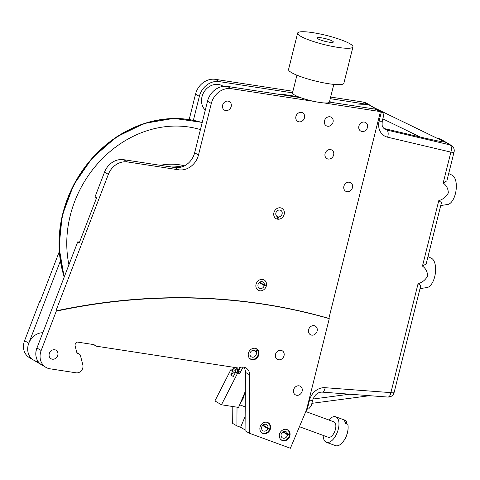 <?xml version="1.0" encoding="UTF-8"?>
<svg xmlns="http://www.w3.org/2000/svg" width="480" height="480" viewBox="0 0 480 480"><rect width="100%" height="100%" fill="white"/><g stroke="black" fill="none" stroke-linecap="round" stroke-linejoin="round"><path stroke-width="0.72" d="M448.704 173.544L452.184 175.23A14.964 7.182 98.7 0 1 455.436 193.566A14.964 7.182 98.7 0 1 447.684 204.498L440.73 205.53M443.172 183.024L450.876 152.112A5.988 0.99 14 0 0 454.068 152.016L446.88 180.846L443.172 183.024C446.484 185.382 448.194 188.688 448.32 192.954C446.16 196.86 442.986 199.416 438.78 200.628L441.456 202.614L426.168 263.916L422.46 266.088C425.772 268.446 427.488 271.758 427.608 276.024C425.454 279.93 422.274 282.486 418.068 283.692L420.744 285.678L394.098 392.538A5.988 0.99 14 0 1 390.906 392.634A5.988 2.796 94.3 0 1 387.84 397.062L322.098 392.118A5.988 2.796 94.3 0 0 325.164 387.696L390.906 392.634L418.068 283.692M427.992 256.608L431.472 258.3A14.964 7.182 98.7 0 1 434.724 276.63A14.964 7.182 98.7 0 1 426.972 287.568L420.018 288.594M375.816 109.356L376.566 109.326L382.788 112.722L383.772 115.08L382.302 120.978A5.988 0.99 14 0 1 379.11 121.074L381.366 112.032M364.752 102.834L364.854 102.42L376.566 109.326L376.464 109.74M368.454 104.544L349.998 105.264M443.982 141.618L444.288 141.768C446.772 142.812 433.578 140.214 420.288 137.04L384.372 128.586A8.982 7.74 -59.5 0 1 383.868 128.448M306.672 409.242L308.628 408.924L311.25 405.924L312.72 400.032C314.706 394.728 317.832 392.094 322.098 392.118M380.004 112.086L380.166 111.45M382.524 112.584L374.958 108.12L382.788 112.722M444.162 141.696L374.958 108.12L367.386 103.662L375.066 108.168M367.386 103.662L364.854 102.42M228.078 101.118A4.938 4.254 120.5 0 0 222.87 104.412A4.938 4.254 120.5 0 0 224.394 110.1A4.938 4.254 120.5 0 0 225.726 110.568A4.938 4.254 120.5 0 0 230.934 107.274A4.938 4.254 120.5 0 0 229.41 101.592A4.938 4.254 120.5 0 0 228.078 101.118M273.894 212.706A5.94 5.118 -59.5 0 1 282.06 208.38A5.94 5.118 -59.5 0 1 284.196 214.29A5.94 5.118 -59.5 0 1 276.024 218.616A5.94 5.118 -59.5 0 1 273.894 212.706M256.038 284.316A5.94 5.118 -59.5 0 1 264.204 279.99A5.94 5.118 -59.5 0 1 266.34 285.9A5.94 5.118 -59.5 0 1 258.174 290.226A5.94 5.118 -59.5 0 1 256.038 284.316M296.676 395.28A4.938 4.254 -59.5 0 1 295.35 394.812A4.938 4.254 -59.5 0 1 293.826 389.124A4.938 4.254 -59.5 0 1 299.034 385.83A4.938 4.254 -59.5 0 1 300.366 386.298A4.938 4.254 -59.5 0 1 301.884 391.986A4.938 4.254 -59.5 0 1 296.676 395.28M278.58 359.784A4.938 4.254 -59.5 0 1 277.248 359.31A4.938 4.254 -59.5 0 1 275.73 353.628A4.938 4.254 -59.5 0 1 280.938 350.328A4.938 4.254 -59.5 0 1 282.264 350.802A4.938 4.254 -59.5 0 1 283.788 356.484A4.938 4.254 -59.5 0 1 278.58 359.784M311.676 335.13A4.938 4.254 -59.5 0 1 310.344 334.656A4.938 4.254 -59.5 0 1 308.826 328.974A4.938 4.254 -59.5 0 1 314.034 325.674A4.938 4.254 -59.5 0 1 315.366 326.148A4.938 4.254 -59.5 0 1 316.884 331.83A4.938 4.254 -59.5 0 1 311.676 335.13M52.338 359.196A4.938 4.254 -59.5 0 1 51.012 358.722A4.938 4.254 -59.5 0 1 49.488 353.04A4.938 4.254 -59.5 0 1 54.696 349.746A4.938 4.254 -59.5 0 1 56.028 350.214A4.938 4.254 -59.5 0 1 57.546 355.902A4.938 4.254 -59.5 0 1 52.338 359.196M263.82 433.674A5.988 5.16 -59.5 0 1 262.206 433.104A5.988 5.16 -59.5 0 1 260.364 426.21A5.988 5.16 -59.5 0 1 266.676 422.214A5.988 5.16 -59.5 0 1 268.29 422.79A5.988 5.16 -59.5 0 1 270.132 429.678A5.988 5.16 -59.5 0 1 263.82 433.674M283.272 440.796A5.988 5.16 -59.5 0 1 281.664 440.226A5.988 5.16 -59.5 0 1 279.816 433.332A5.988 5.16 -59.5 0 1 286.134 429.336A5.988 5.16 -59.5 0 1 287.742 429.912A5.988 5.16 -59.5 0 1 289.584 436.8A5.988 5.16 -59.5 0 1 283.272 440.796M252.18 359.736A5.988 5.16 -59.5 0 1 250.566 359.166A5.988 5.16 -59.5 0 1 248.724 352.278A5.988 5.16 -59.5 0 1 255.036 348.282A5.988 5.16 -59.5 0 1 256.65 348.852A5.988 5.16 -59.5 0 1 258.492 355.74A5.988 5.16 -59.5 0 1 252.18 359.736M329.934 116.778A4.938 4.254 120.5 0 0 324.726 120.078A4.938 4.254 120.5 0 0 326.244 125.76A4.938 4.254 120.5 0 0 327.576 126.234A4.938 4.254 120.5 0 0 332.784 122.934A4.938 4.254 120.5 0 0 331.266 117.252A4.938 4.254 120.5 0 0 329.934 116.778M301.38 112.392A4.938 4.254 120.5 0 0 296.172 115.686A4.938 4.254 120.5 0 0 297.696 121.368A4.938 4.254 120.5 0 0 299.028 121.842A4.938 4.254 120.5 0 0 304.236 118.548A4.938 4.254 120.5 0 0 302.712 112.86A4.938 4.254 120.5 0 0 301.38 112.392M346.992 191.676A4.938 4.254 -59.5 0 1 345.66 191.208A4.938 4.254 -59.5 0 1 344.142 185.52A4.938 4.254 -59.5 0 1 349.35 182.226A4.938 4.254 -59.5 0 1 350.682 182.694A4.938 4.254 -59.5 0 1 352.2 188.382A4.938 4.254 -59.5 0 1 346.992 191.676M328.176 159.042A4.938 4.254 -59.5 0 1 326.85 158.568A4.938 4.254 -59.5 0 1 325.326 152.886A4.938 4.254 -59.5 0 1 330.534 149.592A4.938 4.254 -59.5 0 1 331.866 150.06A4.938 4.254 -59.5 0 1 333.384 155.748A4.938 4.254 -59.5 0 1 328.176 159.042M361.992 131.526A4.938 4.254 -59.5 0 1 360.66 131.052A4.938 4.254 -59.5 0 1 359.142 125.37A4.938 4.254 -59.5 0 1 364.35 122.07A4.938 4.254 -59.5 0 1 365.676 122.544A4.938 4.254 -59.5 0 1 367.2 128.226A4.938 4.254 -59.5 0 1 361.992 131.526M323.964 102.924L379.134 111.408A1.494 1.29 -59.5 0 1 380.076 113.04L328.872 318.408L329.262 318.642A688.23 592.998 120.5 0 0 56.28 311.16L55.884 310.932A688.23 592.998 -59.5 0 1 328.872 318.408M333.81 84.384L329.4 102.078L375.312 109.152A1.494 1.29 -59.5 0 1 375.714 109.296L379.536 111.552M55.884 310.932L108.354 174.36A17.958 15.474 -59.5 0 1 127.464 161.934L178.614 169.8A17.958 15.474 120.5 0 0 198.474 155.01L211.326 103.452A17.958 15.474 -59.5 0 1 231.186 88.656L313.746 101.352M329.262 318.642L306.552 409.74L290.394 448.26L249.282 433.206L249.648 374.838A9.162 7.896 120.5 0 0 246.06 368.034A9.162 7.896 120.5 0 0 238.602 368.058L96.696 346.236A2.994 2.58 -59.5 0 1 95.892 345.954A2.994 2.58 -59.5 0 1 95.754 345.864L94.398 344.922A2.994 2.58 120.5 0 0 94.26 344.838A2.994 2.58 120.5 0 0 93.45 344.55L77.376 342.078A2.994 2.58 120.5 0 0 75.138 345.954L76.686 352.068A2.988 2.574 120.5 0 0 77.772 353.562A2.988 2.574 120.5 0 0 78.576 353.844A2.994 2.58 -59.5 0 1 79.38 354.132A2.994 2.58 -59.5 0 1 80.466 355.62L82.824 364.926A5.988 5.16 -59.5 0 1 76.188 372.828L49.944 368.79A14.964 12.894 -59.5 0 1 45.918 367.362L41.7 364.878A14.964 12.894 -59.5 0 1 36.948 348.018L77.736 241.848L79.308 242.778L96.57 197.844L95.004 196.92L104.532 172.104A17.958 15.474 -59.5 0 1 123.642 159.684L174.792 167.55A17.958 15.474 120.5 0 0 194.652 152.754L207.51 101.196A17.958 15.474 -59.5 0 1 227.364 86.406L300.672 97.68M243.726 367.176A9.162 7.896 120.5 0 1 245.436 372.354L245.064 430.722L249.282 433.206M45.918 367.362A14.964 12.894 -59.5 0 1 41.166 350.502L56.28 311.16M79.56 242.13L77.736 241.848M285.732 433.146A5.988 5.16 -59.5 0 1 285.612 433.62M266.04 426.876A5.988 5.16 -59.5 0 1 265.836 427.386M37.572 361.5A14.964 12.894 -59.5 0 1 33.546 360.066L29.328 357.582A14.964 12.894 -59.5 0 1 24.576 340.722L39.69 301.38A688.23 592.998 -59.5 0 1 40.218 301.272M39.69 301.38L40.086 301.614L59.244 251.736M42.828 332.712A14.964 12.894 -59.5 0 0 28.56 343.842A14.964 12.894 -59.5 0 0 33.546 360.066A14.964 12.894 -59.5 0 1 28.788 343.206L60.324 261.126M232.8 406.518L232.692 423.426L236.904 425.91L237.024 407.172M233.034 369.414L233.046 367.206M245.154 416.448L240.618 427.272L236.904 425.91M189.228 119.406L195.528 94.134A17.958 15.474 -59.5 0 1 215.388 79.344L292.914 91.26M193.422 120.144L199.35 96.384A17.958 15.474 -59.5 0 1 219.21 81.594L292.518 92.868M330.648 97.062L363.33 102.09A1.494 1.29 -59.5 0 1 363.738 102.234L367.554 104.484A1.494 1.29 -59.5 0 1 367.68 104.574M330.246 98.67L367.152 104.346A1.494 1.29 -59.5 0 1 367.554 104.484M33.546 360.066L41.658 364.854A14.964 12.894 -59.5 0 1 41.658 364.854A14.964 12.894 -59.5 0 1 37.428 346.764M200.424 129.612A107.52 92.64 120.5 0 0 101.52 159.48A107.52 92.64 120.5 0 0 68.928 264.78M179.952 167.418A66.522 57.318 120.5 0 0 171.69 167.07M240.618 427.272L245.07 429.9M245.316 391.356L238.578 407.412L221.448 404.778L214.908 400.92L230.856 369.72L232.818 370.878L230.718 374.982L233.334 376.524L235.434 372.42A2.394 2.064 120.5 0 0 238.38 371.19L240.336 367.368M238.38 371.19L240.342 372.348L243.03 367.092M221.448 404.778L237.396 373.578A2.394 2.064 120.5 0 0 240.342 372.348M235.434 372.42L237.396 373.578M237.336 373.542L239.562 371.886M230.856 369.72A2.394 2.064 120.5 0 0 233.802 368.49L234.354 367.404M233.802 368.49L235.764 369.648L236.274 368.646M232.818 370.878A2.394 2.064 120.5 0 0 235.764 369.648M230.718 374.982L235.902 371.118M237.606 369.852L239.964 368.094M332.22 102.528L329.532 101.532M282.774 94.926L281.436 94.14L298.14 96.708M281.298 94.698L281.436 94.14M321.648 37.86A8.316 1.374 14 0 0 317.214 37.992A8.316 1.374 14 0 0 328.92 42.144A8.316 1.374 14 0 0 333.354 42.012A8.316 1.374 14 0 0 321.648 37.86M312.822 32.652A28.512 4.71 -166 0 1 352.95 46.902A28.512 4.71 -166 0 1 337.752 47.352A28.512 4.71 -166 0 1 297.624 33.108A28.512 4.71 -166 0 1 312.822 32.652M352.95 46.902L343.878 83.28A28.512 4.71 -166 0 1 328.68 83.73A28.512 4.71 -166 0 1 288.552 69.486L297.624 33.108M329.4 102.078A19.008 3.138 -166 0 1 319.266 102.378A19.008 3.138 -166 0 1 292.512 92.88L296.922 75.192M205.284 110.118A14.964 12.894 -59.5 0 1 202.272 95.808A14.964 12.894 -59.5 0 1 213.294 84.816A14.964 12.894 -59.5 0 1 222.57 85.914L223.314 86.352M259.65 282.234L264.348 285.006A3.594 3.096 120.5 0 0 262.962 281.988A3.594 3.096 120.5 0 0 258.474 283.506A3.594 3.096 120.5 0 0 259.314 288.174A3.594 3.096 120.5 0 0 264.258 285.546L259.224 282.576M264.348 285.006L266.358 284.958L266.208 285.84L264.258 285.546M276.258 215.682L278.382 216.936A3.594 3.096 120.5 0 0 281.976 214.38A3.594 3.096 120.5 0 0 280.818 210.378A3.594 3.096 120.5 0 0 276.33 211.896A3.594 3.096 120.5 0 0 277.17 216.564A3.594 3.096 120.5 0 0 277.896 216.858L276.558 216.072M278.382 216.936L278.004 219.102L277.206 218.976L277.896 216.858M283.248 431.682L287.49 434.178A3.594 3.096 120.5 0 0 286.086 431.712A3.594 3.096 120.5 0 0 281.598 433.236A3.594 3.096 120.5 0 0 282.438 437.904A3.594 3.096 120.5 0 0 287.472 434.718L282.786 431.952M287.49 434.178L289.506 433.782A5.838 5.028 120.5 0 0 286.278 429.366M280.476 439.206A5.838 5.028 120.5 0 0 285.966 439.86A5.838 5.028 120.5 0 0 289.482 434.664L287.472 434.718M262.998 425.082L267.954 428.01A3.594 3.096 120.5 0 0 266.628 424.59A3.594 3.096 120.5 0 0 262.14 426.114A3.594 3.096 120.5 0 0 262.98 430.776A3.594 3.096 120.5 0 0 267.804 428.544L262.602 425.478M267.954 428.01L269.922 428.208A5.838 5.028 120.5 0 0 266.826 422.238M261.018 432.084A5.838 5.028 120.5 0 0 269.682 429.084L267.804 428.544M249.378 358.152A5.838 5.028 120.5 0 0 256.29 357.81A5.838 5.028 120.5 0 0 257.748 350.388L255.99 351.678A3.594 3.096 120.5 0 1 255.342 355.986A3.594 3.096 120.5 0 1 251.34 356.844A3.594 3.096 120.5 0 1 250.5 352.176A3.594 3.096 120.5 0 1 254.988 350.652A3.594 3.096 120.5 0 1 255.708 351.27L257.292 349.722A5.838 5.028 120.5 0 0 255.186 348.306M255.99 351.678L253.608 350.28M255.708 351.27L254.106 350.322M328.806 419.982A13.572 6.804 110.1 0 1 335.736 416.808L344.88 420.156A13.572 6.804 110.1 0 1 346.488 421.332L344.208 420.498A13.572 6.804 110.1 0 1 344.994 421.8A13.572 6.804 110.1 0 1 345.534 423.462L347.82 424.302A13.572 6.804 110.1 0 1 348.12 427.416A13.572 6.804 110.1 0 1 343.758 440.808A13.572 6.804 110.1 0 1 342.708 442.194A13.572 6.804 110.1 0 1 335.544 445.644L326.406 442.296A13.572 6.804 110.1 0 1 324 439.818A13.572 6.804 110.1 0 1 323.16 435.402M335.736 416.808A13.572 6.804 110.1 0 1 338.142 419.286A13.572 6.804 110.1 0 1 336.18 434.82A13.572 6.804 110.1 0 1 326.406 442.296M305.79 411.552L333.894 421.842A8.214 4.116 110.1 0 1 335.346 423.342A8.214 4.116 110.1 0 1 334.164 432.744A8.214 4.116 110.1 0 1 328.248 437.262L299.43 426.714M244.392 393.552A8.214 4.116 110.1 0 1 240.81 402.096M346.488 421.332A23.28 17.91 -24.2 0 1 346.416 423.786M384.372 128.586L386.79 130.014L450.048 144.906A5.988 5.16 -59.5 0 1 451.302 145.41A5.988 5.988 0 0 1 454.068 152.016M382.302 120.978C381.774 127.11 382.368 126.702 384.912 129.258A8.982 7.74 120.5 0 0 386.79 130.014A5.988 2.934 -76.7 0 1 387.624 137.214A14.964 12.894 -59.5 0 1 379.11 121.074M307.272 409.164L309.528 400.122A5.988 0.99 14 0 0 312.72 400.032M309.528 400.122A14.964 12.894 -59.5 0 1 325.164 387.696M422.46 266.088L438.78 200.628M313.02 399.036L349.65 394.188M437.166 138.306L439.974 138.966A5.988 2.934 -76.7 0 0 439.554 138.798A5.988 5.988 0 0 1 441.228 139.47A5.988 5.16 120.5 0 0 439.974 138.966L450.048 144.906A5.988 2.934 -76.7 0 1 450.876 152.112L387.624 137.214M420.288 137.04L382.83 118.866M375.312 109.152L379.134 111.408M227.364 86.406L231.186 88.656M207.51 101.196L211.326 103.452M194.652 152.754L198.474 155.01M174.792 167.55L178.614 169.8M123.642 159.684L127.464 161.934M104.532 172.104L108.354 174.36M245.436 372.354L249.648 374.838M93.552 344.568L95.754 345.864M77.13 352.992L78.576 353.844M36.948 348.018L41.166 350.502M24.576 340.722L28.788 343.206M195.528 94.134L199.35 96.384M215.388 79.344L219.21 81.594M363.33 102.09L367.152 104.346M184.524 165.804A68.046 58.632 120.5 0 0 160.194 165.3M181.716 166.968A66.522 57.318 120.5 0 0 166.698 166.302M202.176 122.586A114.378 98.55 120.5 0 0 92.262 158.094A114.378 98.55 120.5 0 0 64.236 277.002M202.158 122.664A114.378 98.55 120.5 0 0 92.64 158.196A114.378 98.55 120.5 0 0 64.368 276.648M387.84 397.062A5.988 5.988 0 0 0 394.098 392.538M369.666 395.694L311.898 403.332M439.554 138.798L436.884 138.168M441.228 139.47L451.302 145.41M93.534 344.562L95.892 345.954M76.932 352.686L79.38 354.132M202.224 122.394L173.76 118.38L144.354 123.39L116.388 136.998L92.148 158.106L73.59 184.992L62.238 215.466L59.004 247.056L64.164 277.188M235.692 372.522L236.412 367.722M237.228 372.36L237.894 367.95M342.708 442.194A23.418 23.418 0 0 0 348.12 427.416M239.664 404.832L245.214 406.866"/></g></svg>

